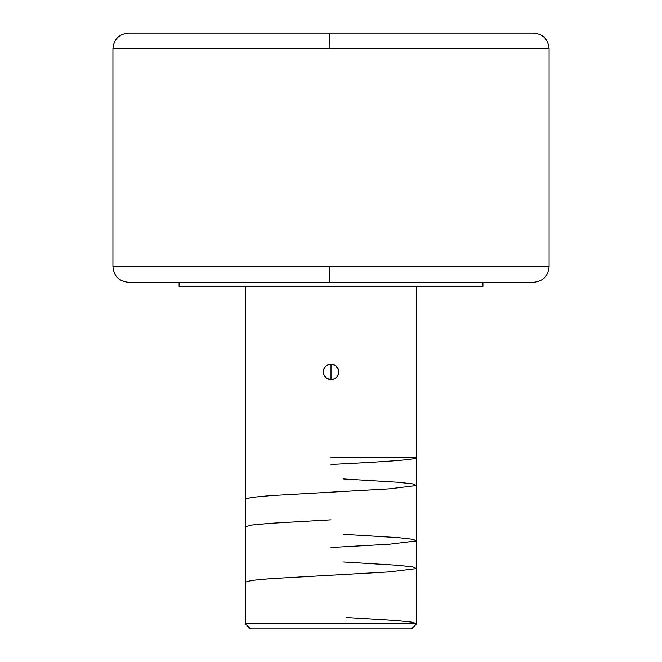 <?xml version="1.0" encoding="UTF-8"?>
<svg xmlns="http://www.w3.org/2000/svg" width="662" height="662" viewBox="0 0 662 662"><rect width="100%" height="100%" fill="white"/><g stroke="black" fill="none" stroke-linecap="round" stroke-linejoin="round"><path stroke-width="0.99" d="M332.175 282.326L533.498 282.326L329.825 282.326L329.734 266.745L549.071 266.745L549.071 48.674L329.13 48.674L329.262 33.1L533.489 33.1L332.738 33.1M245.329 623.761L250.468 628.9L411.532 628.9L416.671 623.761L245.329 623.761L416.671 623.761L416.671 286.216L416.671 623.761L411.532 628.9L250.468 628.9L245.329 623.761L245.329 286.216L245.329 623.761M329.486 364.249L332.523 364.249L335.336 365.416L338.191 368.908L338.638 373.418L337.471 376.223L335.32 378.366L332.514 379.525L329.477 379.525L326.664 378.358L323.809 374.866L323.362 370.364L324.529 367.551L326.68 365.407L329.486 364.249L325.472 366.4L323.362 370.348L323.925 368.626M336.61 377.29L338.174 374.915L338.787 371.895L338.191 374.874L336.503 377.398L334.037 379.061L331 379.674L334.037 379.061L336.519 377.381L333.979 379.086L331 379.674L326.217 378.035M323.983 375.263L323.213 371.903L323.826 374.924L325.489 377.39L323.809 374.866L323.213 371.887L323.809 368.899L325.497 366.376L328.021 364.696L331 364.1L329.436 364.257L333.987 364.696L336.511 366.384L332.564 364.257L331 364.1L335.8 365.755M482.904 286.216L482.904 282.326L482.904 286.216L179.096 286.216L482.904 286.216M179.096 282.326L179.096 286.216L179.096 282.326M329.734 266.745L549.071 266.745C548.144 276.203 542.956 281.4 533.498 282.326L128.502 282.326L329.825 282.326L329.734 266.745L112.929 266.745L112.929 48.674L112.929 266.745L329.734 266.745M549.071 266.745L549.071 48.674L112.929 48.674C113.856 39.215 119.044 34.027 128.502 33.1L329.262 33.1L329.13 48.674L112.929 48.674M549.071 48.674C548.144 39.215 542.956 34.027 533.498 33.1L129.396 33.1M338.05 368.568L338.63 370.339L336.519 366.392L338.191 368.908L338.787 371.845M338.638 370.356L338.025 375.255M326.118 365.821L327.988 364.704M327.955 364.721L329.436 364.257M323.213 371.903L323.362 370.348M331 364.1L331 379.674L331 364.1M416.671 457.558C417.904 459.858 376.786 462.175 331 464.476M343.462 478.965L397.953 482.267L412.79 483.905L416.456 485.552L389.397 488.854L270.237 495.631L251.717 497.369L245.329 499.098M331 519.836L270.237 523.311L251.725 525.04L245.329 526.778M343.462 534.317L397.763 537.61L412.798 539.265L416.448 540.92L389.422 544.214L331 547.515M343.462 561.997L397.796 565.298L412.823 566.953L416.431 568.608L389.306 571.902L270.402 578.654L251.734 580.4L245.329 582.138M346.574 617.522L396.778 620.575L411.574 622.106L416.671 623.637M416.671 457.434L331 457.434M112.929 266.745C113.856 276.203 119.044 281.4 128.502 282.326"/></g></svg>

